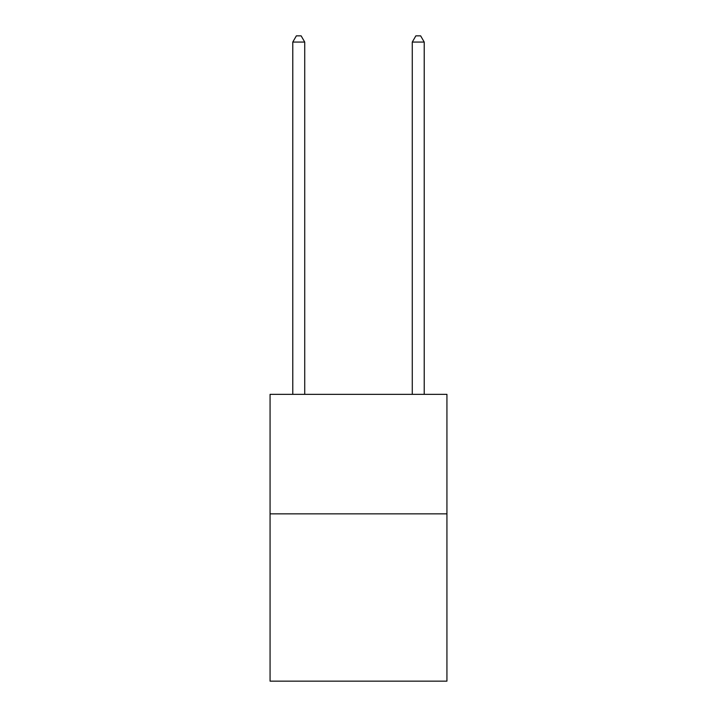 <?xml version="1.0" encoding="UTF-8"?>
<svg xmlns="http://www.w3.org/2000/svg" width="717" height="717" viewBox="0 0 717 717"><rect width="100%" height="100%" fill="white"/><g stroke="black" fill="none" stroke-linecap="round" stroke-linejoin="round"><path stroke-width="1.08" d="M446.933 513.847L446.933 681.15L270.067 681.15L270.067 394.35L446.933 394.35L446.933 513.847L270.067 513.847M304.725 394.35L304.725 42.061L292.778 42.061L292.778 394.35M292.778 42.061L296.363 35.85L301.14 35.85L304.725 42.061M424.222 394.35L424.222 42.061L412.275 42.061L412.275 394.35M412.275 42.061L415.86 35.85L420.637 35.85L424.222 42.061"/></g></svg>
